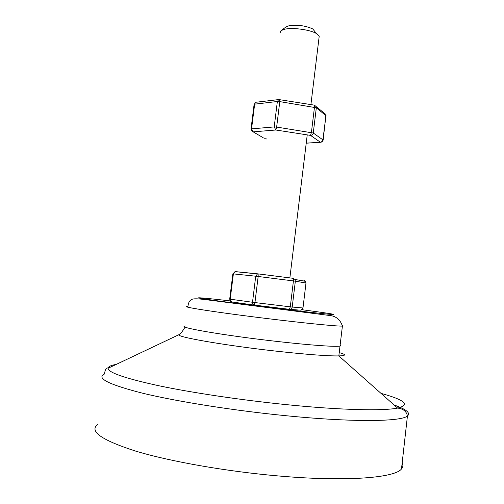 <?xml version="1.0" encoding="UTF-8"?>
<svg xmlns="http://www.w3.org/2000/svg" width="504" height="504" viewBox="0 0 504 504"><rect width="100%" height="100%" fill="white"/><g stroke="black" fill="none" stroke-linecap="round" stroke-linejoin="round"><path stroke-width="0.76" d="M402.148 463.069C403.32 465.161 403.099 467.114 401.493 468.941C394.884 477.893 346.109 481.912 278.838 475.99C226.359 471.461 169.924 461.462 135.5 451.055C101.48 440.087 88.887 431.21 97.713 424.425M286.184 26.838L289.195 25.679C297.757 24.614 305.619 25.704 312.782 28.942L314.95 31.67M319.032 37.68L319.215 36.187L316.436 33.547C310.199 29.717 292.975 27.336 284.867 29.188L281.005 30.618L280.041 32.93M303.817 280.243L305.531 281.345L305.897 283.009L295.344 281.188L294.966 279.462L293.202 278.321L258.048 273.88L293.202 278.321M301.272 310.048L302.986 307.969L305.985 283.027L305.531 281.345L294.966 279.462L293.309 278.384L293.429 280.923L258.174 276.488L258.136 273.943L257.494 273.905L258.048 273.88M289.447 309.317L254.192 305.09L254.948 302.57L290.291 306.829L289.447 309.317C290.953 309.355 291.873 308.593 292.213 307.043L302.898 307.963C302.57 309.462 301.675 310.193 300.22 310.162L289.674 309.336M235.431 271.631L234.908 271.688M306.23 143.142L320.437 142.248L310.521 135.393L311.409 132.489L314.471 107.207L314.212 105.115M251.143 129.245L251.376 130.668L253.166 131.859L275.833 130L276.639 127.065L274.207 126.92L277.358 101.493L254.646 104.158L251.553 128.867L274.207 126.92L275.833 130L310.521 135.393C312.02 135.33 312.934 134.537 313.267 133.018L323.177 140.036L321.155 142.241L320.437 142.248L321.741 141.952L322.736 141L326.031 115.573L325.924 114.515L324.085 113.028M264.701 138.669L266.868 139.003L264.701 138.669M263.201 137.737L253.166 131.859L251.553 128.867L251.005 129.131L251.376 130.668M326.094 115.794L316.323 107.774L316.216 106.678L314.496 105.166M323.171 140.143L325.924 114.515L314.376 105.141L278.712 99.54L277.358 101.493L279.783 101.613L276.639 127.065L313.267 133.018L316.323 107.774L279.783 101.613L279.625 99.515M280.211 320.128C226.731 313.879 177.559 306.489 187.929 306.545C188.32 302.62 189.668 300.233 191.974 299.376C193.397 298.532 198.066 298.633 205.972 299.697L328.419 315.334C335.532 315.731 340.194 319.309 342.405 326.069C338.871 326.428 313.412 324.047 280.211 320.128M230.196 300.894C205.443 298.078 191.854 296.887 201.896 298.563C211.661 300.201 246.248 304.756 279.424 308.731C308.064 312.165 330.057 314.509 333.528 314.54C335.525 314.364 325.011 312.751 301.984 309.702M185.428 326.019C174.919 326.97 224.022 335.506 277.609 341.504C310.873 345.29 336.445 347.048 340.061 346.034L340.754 345.649L340.169 345.108M339.671 352.731C346.393 354.621 346.116 355.685 338.833 355.919C327.625 356.07 307.169 354.533 277.465 351.301C228.703 345.939 180.092 337.68 178.744 334.952L179.808 333.925M394.09 404.989C406.394 409.33 410.842 413.003 407.434 416.008C401.203 421.697 353.002 422.396 286.102 415.724C233.919 410.584 177.591 401.638 143.035 393.309C108.858 384.621 95.987 378.195 104.429 374.025C105.273 369.01 106.495 367.088 108.089 368.266C108.133 372.55 124.998 378.365 158.678 385.711C192.226 392.767 241.013 400.056 286.203 404.618C340.118 410.099 383.078 411.075 397.587 408.095C410.464 404.87 404.933 399.956 380.986 393.353M116.298 364.398C110.975 365.287 108.24 366.572 108.089 368.266L179.033 334.637C180.363 334.127 182.379 331.594 185.081 327.027M342.361 325.534L343.066 325.886L342.405 326.069L338.833 355.919L397.587 408.095C400.327 408.316 406.23 409.613 407.434 416.008L401.493 468.941M295.344 281.188L292.213 307.043L290.291 306.829L293.429 280.923L295.344 281.188M302.986 307.969L305.985 283.027M257.928 273.867L235.67 271.643L235.122 271.662L232.861 273.848L233.377 273.892L235.122 271.662L257.494 273.905L255.73 276.205L258.174 276.488L254.948 302.57L252.51 302.255L255.73 276.205L233.377 273.892L230.202 299.193L252.51 302.255L252.869 304.17L254.192 305.09M254.098 305.077L231.871 301.953L230.561 301.052L230.202 299.193L229.692 299.111L232.861 273.861M324.796 113.602L324.179 113.104M251.017 129.005L254.092 104.467L255.994 102.262L254.111 104.328M256.542 102.192L279.399 99.49M286.285 26.769L281.005 30.618M319.215 36.187L310.911 104.58M307.232 134.883L289.863 277.95M312.782 28.942L316.436 33.547M229.692 299.118L230.504 301.234M320.588 142.279L306.224 143.186"/></g></svg>
